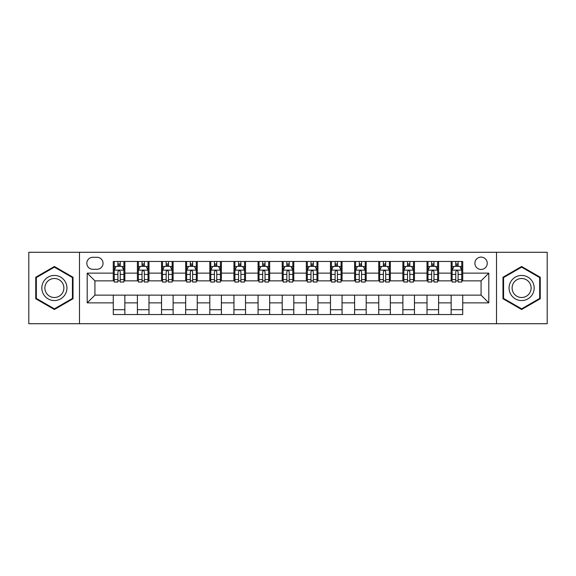 <?xml version="1.0" encoding="UTF-8"?>
<svg xmlns="http://www.w3.org/2000/svg" width="576" height="576" viewBox="0 0 576 576"><rect width="100%" height="100%" fill="white"/><g stroke="black" fill="none" stroke-linecap="round" stroke-linejoin="round"><path stroke-width="0.86" d="M481.075 257.105A6.178 6.178 0 0 0 474.898 263.29A6.178 6.178 0 0 0 481.075 269.467A6.178 6.178 0 0 0 487.253 263.29A6.178 6.178 0 0 0 481.075 257.105M496.519 323.719L547.2 323.719L547.2 252.281L496.519 252.281L496.519 323.719L79.481 323.719L79.481 252.281L28.8 252.281L28.8 323.719L79.481 323.719M92.801 269.273L97.049 269.273A5.983 5.983 0 0 0 103.039 263.29A5.983 5.983 0 0 0 97.049 257.299L92.801 257.299A5.983 5.983 0 0 0 86.818 263.29A5.983 5.983 0 0 0 92.801 269.273M496.519 252.281L79.481 252.281M113.27 302.868L87.206 302.868L87.206 273.132L113.27 273.132L113.27 280.858L94.925 280.858L94.925 295.142L113.27 295.142L113.27 314.546L462.73 314.546L462.73 295.142L481.075 295.142L481.075 280.858L462.73 280.858L462.73 273.132L488.794 273.132L488.794 302.868L462.73 302.868M462.73 273.132L462.73 261.454L113.27 261.454L113.27 273.132M451.145 261.454L451.145 280.858L452.11 280.858M455.782 280.858L458.1 280.858M461.765 280.858L462.73 280.858M451.145 280.858L437.63 280.858M427.01 261.454L427.01 280.858L427.975 280.858M431.647 280.858L433.966 280.858M427.01 280.858L413.496 280.858M402.876 261.454L402.876 280.858L403.841 280.858M407.513 280.858L409.831 280.858M402.876 280.858L389.362 280.858M378.742 261.454L378.742 280.858L379.706 280.858M383.378 280.858L385.697 280.858M378.742 280.858L365.227 280.858M354.607 261.454L354.607 280.858L355.572 280.858M359.244 280.858L361.562 280.858M354.607 280.858L341.093 280.858M330.473 261.454L330.473 280.858L331.445 280.858M335.11 280.858L337.428 280.858M330.473 280.858L316.958 280.858M306.338 261.454L306.338 280.858L307.31 280.858M310.975 280.858L313.294 280.858M306.338 280.858L292.824 280.858M282.211 261.454L282.211 280.858L283.176 280.858M286.841 280.858L289.159 280.858M282.211 280.858L268.69 280.858M258.077 261.454L258.077 280.858L259.042 280.858M262.706 280.858L265.025 280.858M258.077 280.858L244.555 280.858M233.942 261.454L233.942 280.858L234.907 280.858M238.572 280.858L240.89 280.858M233.942 280.858L220.428 280.858M209.808 261.454L209.808 280.858L210.773 280.858M214.438 280.858L216.756 280.858M209.808 280.858L196.294 280.858M185.674 261.454L185.674 280.858L186.638 280.858M190.303 280.858L192.622 280.858M185.674 280.858L172.159 280.858M161.539 261.454L161.539 280.858L162.504 280.858M166.169 280.858L168.487 280.858M161.539 280.858L148.025 280.858M137.405 261.454L137.405 280.858L138.37 280.858M142.034 280.858L144.353 280.858M137.405 280.858L123.89 280.858M113.27 280.858L114.235 280.858M117.9 280.858L120.218 280.858M113.27 295.142L124.855 295.142L124.855 314.546M462.73 295.142L124.855 295.142M124.855 261.454L124.855 280.858M113.27 266.278L114.235 266.278M117.9 266.278L120.218 266.278M123.89 266.278L124.855 266.278M113.27 309.722L124.855 309.722M137.405 295.142L137.405 314.546M148.99 261.454L148.99 280.858M137.405 266.278L138.37 266.278M142.034 266.278L144.353 266.278M148.025 266.278L148.99 266.278M148.99 295.142L148.99 314.546M137.405 309.722L148.99 309.722M161.539 295.142L161.539 314.546M173.124 295.142L173.124 314.546M161.539 309.722L173.124 309.722M173.124 261.454L173.124 280.858M161.539 266.278L162.504 266.278M166.169 266.278L168.487 266.278M172.159 266.278L173.124 266.278M185.674 295.142L185.674 314.546M197.258 295.142L197.258 314.546M185.674 309.722L197.258 309.722M197.258 261.454L197.258 280.858M185.674 266.278L186.638 266.278M190.303 266.278L192.622 266.278M196.294 266.278L197.258 266.278M209.808 295.142L209.808 314.546M221.393 295.142L221.393 314.546M209.808 309.722L221.393 309.722M221.393 261.454L221.393 280.858M209.808 266.278L210.773 266.278M214.438 266.278L216.756 266.278M220.428 266.278L221.393 266.278M233.942 295.142L233.942 314.546M245.527 295.142L245.527 314.546M233.942 309.722L245.527 309.722M245.527 261.454L245.527 280.858M233.942 266.278L234.907 266.278M238.572 266.278L240.89 266.278M244.555 266.278L245.527 266.278M258.077 295.142L258.077 314.546M269.662 295.142L269.662 314.546M258.077 309.722L269.662 309.722M269.662 261.454L269.662 280.858M258.077 266.278L259.042 266.278M262.706 266.278L265.025 266.278M268.69 266.278L269.662 266.278M282.211 295.142L282.211 314.546M293.789 295.142L293.789 314.546M282.211 309.722L293.789 309.722M293.789 261.454L293.789 280.858M282.211 266.278L283.176 266.278M286.841 266.278L289.159 266.278M292.824 266.278L293.789 266.278M306.338 295.142L306.338 314.546M317.923 295.142L317.923 314.546M306.338 309.722L317.923 309.722M317.923 261.454L317.923 280.858M306.338 266.278L307.31 266.278M310.975 266.278L313.294 266.278M316.958 266.278L317.923 266.278M330.473 295.142L330.473 314.546M342.058 295.142L342.058 314.546M330.473 309.722L342.058 309.722M342.058 261.454L342.058 280.858M330.473 266.278L331.445 266.278M335.11 266.278L337.428 266.278M341.093 266.278L342.058 266.278M354.607 295.142L354.607 314.546M366.192 295.142L366.192 314.546M354.607 309.722L366.192 309.722M366.192 261.454L366.192 280.858M354.607 266.278L355.572 266.278M359.244 266.278L361.562 266.278M365.227 266.278L366.192 266.278M378.742 295.142L378.742 314.546M390.326 295.142L390.326 314.546M378.742 309.722L390.326 309.722M390.326 261.454L390.326 280.858M378.742 266.278L379.706 266.278M383.378 266.278L385.697 266.278M389.362 266.278L390.326 266.278M402.876 295.142L402.876 314.546M414.461 295.142L414.461 314.546M402.876 309.722L414.461 309.722M414.461 261.454L414.461 280.858M402.876 266.278L403.841 266.278M407.513 266.278L409.831 266.278M413.496 266.278L414.461 266.278M427.01 295.142L427.01 314.546M438.595 295.142L438.595 314.546M427.01 309.722L438.595 309.722M438.595 261.454L438.595 280.858M427.01 266.278L427.975 266.278M431.647 266.278L433.966 266.278M437.63 266.278L438.595 266.278M451.145 295.142L451.145 314.546M451.145 309.722L462.73 309.722M451.145 266.278L452.11 266.278M455.782 266.278L458.1 266.278M461.765 266.278L462.73 266.278M94.925 280.858L87.206 273.132M94.925 295.142L87.206 302.868M488.794 273.132L481.075 280.858M488.794 302.868L481.075 295.142M54.382 309.514L73.015 298.757L73.015 277.243L54.382 266.486L35.748 277.243L35.748 298.757L54.382 309.514M540.252 277.243L521.618 266.486L502.985 277.243L502.985 298.757L521.618 309.514L540.252 298.757L540.252 277.243M120.218 263.959L117.9 263.959M123.89 279.598L120.218 279.598L120.218 282.017L123.89 282.017L123.89 270.238L121.961 266.378L116.165 266.378L114.235 270.238L114.235 282.017L117.9 282.017L117.9 279.598L114.235 279.598M114.235 270.238L114.235 261.454M123.89 270.238L123.89 261.454M117.9 266.378L117.9 261.454M120.218 261.454L120.218 266.378M120.218 279.598L120.218 271.685C119.448 270.194 118.678 270.194 117.9 271.685L117.9 279.598M144.353 263.959L142.034 263.959M148.025 279.598L144.353 279.598L144.353 282.017L148.025 282.017L148.025 270.238L146.095 266.378L140.299 266.378L138.37 270.238L138.37 282.017L142.034 282.017L142.034 279.598L138.37 279.598M138.37 270.238L138.37 261.454M148.025 270.238L148.025 261.454M142.034 266.378L142.034 261.454M144.353 261.454L144.353 266.378M144.353 279.598L144.353 271.685C143.582 270.194 142.812 270.194 142.034 271.685L142.034 279.598M168.487 263.959L166.169 263.959M172.159 279.598L168.487 279.598L168.487 282.017L172.159 282.017L172.159 270.238L170.222 266.378L164.434 266.378L162.504 270.238L162.504 282.017L166.169 282.017L166.169 279.598L162.504 279.598M162.504 270.238L162.504 261.454M172.159 270.238L172.159 261.454M166.169 266.378L166.169 261.454M168.487 261.454L168.487 266.378M168.487 279.598L168.487 271.685C167.717 270.194 166.946 270.194 166.169 271.685L166.169 279.598M192.622 263.959L190.303 263.959M196.294 279.598L192.622 279.598L192.622 282.017L196.294 282.017L196.294 270.238L194.357 266.378L188.568 266.378L186.638 270.238L186.638 282.017L190.303 282.017L190.303 279.598L186.638 279.598M186.638 270.238L186.638 261.454M196.294 270.238L196.294 261.454M190.303 266.378L190.303 261.454M192.622 261.454L192.622 266.378M192.622 279.598L192.622 271.685C191.851 270.194 191.081 270.194 190.303 271.685L190.303 279.598M216.756 263.959L214.438 263.959M220.428 279.598L216.756 279.598L216.756 282.017L220.428 282.017L220.428 270.238L218.491 266.378L212.702 266.378L210.773 270.238L210.773 282.017L214.438 282.017L214.438 279.598L210.773 279.598M210.773 270.238L210.773 261.454M220.428 270.238L220.428 261.454M214.438 266.378L214.438 261.454M216.756 261.454L216.756 266.378M216.756 279.598L216.756 271.685C215.986 270.194 215.215 270.194 214.438 271.685L214.438 279.598M65.254 281.722A12.55 12.55 0 0 0 48.11 277.135A12.55 12.55 0 0 0 43.517 294.278A12.55 12.55 0 0 0 60.66 298.865A12.55 12.55 0 0 0 65.254 281.722M62.611 283.248A9.504 9.504 0 0 0 49.63 279.77A9.504 9.504 0 0 0 46.152 292.752A9.504 9.504 0 0 0 59.134 296.23A9.504 9.504 0 0 0 62.611 283.248M54.382 308.844L36.331 298.426L36.331 277.574L54.382 267.156L72.432 277.574L72.432 298.426L54.382 308.844M521.618 300.55A12.55 12.55 0 0 0 534.168 288A12.55 12.55 0 0 0 521.618 275.45A12.55 12.55 0 0 0 509.069 288A12.55 12.55 0 0 0 521.618 300.55M521.618 297.504A9.504 9.504 0 0 0 531.122 288A9.504 9.504 0 0 0 521.618 278.496A9.504 9.504 0 0 0 512.114 288A9.504 9.504 0 0 0 521.618 297.504M503.568 277.574L521.618 267.156L539.669 277.574L539.669 298.426L521.618 308.844L503.568 298.426L503.568 277.574M240.89 263.959L238.572 263.959M244.555 279.598L240.89 279.598L240.89 282.017L244.555 282.017L244.555 270.238L242.626 266.378L236.837 266.378L234.907 270.238L234.907 282.017L238.572 282.017L238.572 279.598L234.907 279.598M234.907 270.238L234.907 261.454M244.555 270.238L244.555 261.454M238.572 266.378L238.572 261.454M240.89 261.454L240.89 266.378M240.89 279.598L240.89 271.685C240.12 270.194 239.35 270.194 238.572 271.685L238.572 279.598M265.025 263.959L262.706 263.959M268.69 279.598L265.025 279.598L265.025 282.017L268.69 282.017L268.69 270.238L266.76 266.378L260.971 266.378L259.042 270.238L259.042 282.017L262.706 282.017L262.706 279.598L259.042 279.598M259.042 270.238L259.042 261.454M268.69 270.238L268.69 261.454M262.706 266.378L262.706 261.454M265.025 261.454L265.025 266.378M265.025 279.598L265.025 271.685C264.254 270.194 263.484 270.194 262.706 271.685L262.706 279.598M289.159 263.959L286.841 263.959M292.824 279.598L289.159 279.598L289.159 282.017L292.824 282.017L292.824 270.238L290.894 266.378L285.106 266.378L283.176 270.238L283.176 282.017L286.841 282.017L286.841 279.598L283.176 279.598M283.176 270.238L283.176 261.454M292.824 270.238L292.824 261.454M286.841 266.378L286.841 261.454M289.159 261.454L289.159 266.378M289.159 279.598L289.159 271.685C288.389 270.194 287.618 270.194 286.841 271.685L286.841 279.598M313.294 263.959L310.975 263.959M316.958 279.598L313.294 279.598L313.294 282.017L316.958 282.017L316.958 270.238L315.029 266.378L309.24 266.378L307.31 270.238L307.31 282.017L310.975 282.017L310.975 279.598L307.31 279.598M307.31 270.238L307.31 261.454M316.958 270.238L316.958 261.454M310.975 266.378L310.975 261.454M313.294 261.454L313.294 266.378M313.294 279.598L313.294 271.685C312.523 270.194 311.746 270.194 310.975 271.685L310.975 279.598M337.428 263.959L335.11 263.959M341.093 279.598L337.428 279.598L337.428 282.017L341.093 282.017L341.093 270.238L339.163 266.378L333.374 266.378L331.445 270.238L331.445 282.017L335.11 282.017L335.11 279.598L331.445 279.598M331.445 270.238L331.445 261.454M341.093 270.238L341.093 261.454M335.11 266.378L335.11 261.454M337.428 261.454L337.428 266.378M337.428 279.598L337.428 271.685C336.658 270.194 335.88 270.194 335.11 271.685L335.11 279.598M361.562 263.959L359.244 263.959M365.227 279.598L361.562 279.598L361.562 282.017L365.227 282.017L365.227 270.238L363.298 266.378L357.509 266.378L355.572 270.238L355.572 282.017L359.244 282.017L359.244 279.598L355.572 279.598M355.572 270.238L355.572 261.454M365.227 270.238L365.227 261.454M359.244 266.378L359.244 261.454M361.562 261.454L361.562 266.378M361.562 279.598L361.562 271.685C360.792 270.194 360.014 270.194 359.244 271.685L359.244 279.598M385.697 263.959L383.378 263.959M389.362 279.598L385.697 279.598L385.697 282.017L389.362 282.017L389.362 270.238L387.432 266.378L381.643 266.378L379.706 270.238L379.706 282.017L383.378 282.017L383.378 279.598L379.706 279.598M379.706 270.238L379.706 261.454M389.362 270.238L389.362 261.454M383.378 266.378L383.378 261.454M385.697 261.454L385.697 266.378M385.697 279.598L385.697 271.685C384.926 270.194 384.149 270.194 383.378 271.685L383.378 279.598M409.831 263.959L407.513 263.959M413.496 279.598L409.831 279.598L409.831 282.017L413.496 282.017L413.496 270.238L411.566 266.378L405.778 266.378L403.841 270.238L403.841 282.017L407.513 282.017L407.513 279.598L403.841 279.598M403.841 270.238L403.841 261.454M413.496 270.238L413.496 261.454M407.513 266.378L407.513 261.454M409.831 261.454L409.831 266.378M409.831 279.598L409.831 271.685C409.061 270.194 408.283 270.194 407.513 271.685L407.513 279.598M433.966 263.959L431.647 263.959M437.63 279.598L433.966 279.598L433.966 282.017L437.63 282.017L437.63 270.238L435.701 266.378L429.905 266.378L427.975 270.238L427.975 282.017L431.647 282.017L431.647 279.598L427.975 279.598M427.975 270.238L427.975 261.454M437.63 270.238L437.63 261.454M431.647 266.378L431.647 261.454M433.966 261.454L433.966 266.378M433.966 279.598L433.966 271.685C433.195 270.194 432.418 270.194 431.647 271.685L431.647 279.598M458.1 263.959L455.782 263.959M461.765 279.598L458.1 279.598L458.1 282.017L461.765 282.017L461.765 270.238L459.835 266.378L454.039 266.378L452.11 270.238L452.11 282.017L455.782 282.017L455.782 279.598L452.11 279.598M452.11 270.238L452.11 261.454M461.765 270.238L461.765 261.454M455.782 266.378L455.782 261.454M458.1 261.454L458.1 266.378M458.1 279.598L458.1 271.685C457.322 270.194 456.552 270.194 455.782 271.685L455.782 279.598M137.405 302.868L124.855 302.868M137.405 273.132L124.855 273.132M161.539 273.132L148.99 273.132M161.539 302.868L148.99 302.868M185.674 273.132L173.124 273.132M185.674 302.868L173.124 302.868M209.808 273.132L197.258 273.132M209.808 302.868L197.258 302.868M233.942 273.132L221.393 273.132M233.942 302.868L221.393 302.868M258.077 273.132L245.527 273.132M258.077 302.868L245.527 302.868M282.211 273.132L269.662 273.132M282.211 302.868L269.662 302.868M306.338 273.132L293.789 273.132M306.338 302.868L293.789 302.868M330.473 273.132L317.923 273.132M330.473 302.868L317.923 302.868M354.607 273.132L342.058 273.132M354.607 302.868L342.058 302.868M378.742 273.132L366.192 273.132M378.742 302.868L366.192 302.868M402.876 273.132L390.326 273.132M402.876 302.868L390.326 302.868M427.01 273.132L414.461 273.132M427.01 302.868L414.461 302.868M451.145 273.132L438.595 273.132M451.145 302.868L438.595 302.868M123.84 270.144L114.286 270.144M114.235 266.609L116.05 266.609M122.076 266.609L123.89 266.609M117.9 274.421L114.235 274.421M123.89 274.421L120.218 274.421M120.218 265.19L117.9 265.19M147.974 270.144L138.42 270.144M138.37 266.609L140.184 266.609M146.21 266.609L148.025 266.609M142.034 274.421L138.37 274.421M148.025 274.421L144.353 274.421M144.353 265.19L142.034 265.19M172.109 270.144L162.554 270.144M162.504 266.609L164.318 266.609M170.345 266.609L172.159 266.609M166.169 274.421L162.504 274.421M172.159 274.421L168.487 274.421M168.487 265.19L166.169 265.19M196.243 270.144L186.682 270.144M186.638 266.609L188.453 266.609M194.479 266.609L196.294 266.609M190.303 274.421L186.638 274.421M196.294 274.421L192.622 274.421M192.622 265.19L190.303 265.19M220.378 270.144L210.816 270.144M210.773 266.609L212.587 266.609M218.606 266.609L220.428 266.609M214.438 274.421L210.773 274.421M220.428 274.421L216.756 274.421M216.756 265.19L214.438 265.19M244.512 270.144L234.95 270.144M234.907 266.609L236.722 266.609M242.741 266.609L244.555 266.609M238.572 274.421L234.907 274.421M244.555 274.421L240.89 274.421M240.89 265.19L238.572 265.19M268.646 270.144L259.085 270.144M259.042 266.609L260.856 266.609M266.875 266.609L268.69 266.609M262.706 274.421L259.042 274.421M268.69 274.421L265.025 274.421M265.025 265.19L262.706 265.19M292.781 270.144L283.219 270.144M283.176 266.609L284.99 266.609M291.01 266.609L292.824 266.609M286.841 274.421L283.176 274.421M292.824 274.421L289.159 274.421M289.159 265.19L286.841 265.19M316.915 270.144L307.354 270.144M307.31 266.609L309.125 266.609M315.144 266.609L316.958 266.609M310.975 274.421L307.31 274.421M316.958 274.421L313.294 274.421M313.294 265.19L310.975 265.19M341.05 270.144L331.488 270.144M331.445 266.609L333.259 266.609M339.278 266.609L341.093 266.609M335.11 274.421L331.445 274.421M341.093 274.421L337.428 274.421M337.428 265.19L335.11 265.19M365.184 270.144L355.622 270.144M355.572 266.609L357.394 266.609M363.413 266.609L365.227 266.609M359.244 274.421L355.572 274.421M365.227 274.421L361.562 274.421M361.562 265.19L359.244 265.19M389.318 270.144L379.757 270.144M379.706 266.609L381.521 266.609M387.547 266.609L389.362 266.609M383.378 274.421L379.706 274.421M389.362 274.421L385.697 274.421M385.697 265.19L383.378 265.19M413.446 270.144L403.891 270.144M403.841 266.609L405.655 266.609M411.682 266.609L413.496 266.609M407.513 274.421L403.841 274.421M413.496 274.421L409.831 274.421M409.831 265.19L407.513 265.19M437.58 270.144L428.026 270.144M427.975 266.609L429.79 266.609M435.816 266.609L437.63 266.609M431.647 274.421L427.975 274.421M437.63 274.421L433.966 274.421M433.966 265.19L431.647 265.19M461.714 270.144L452.16 270.144M452.11 266.609L453.924 266.609M459.95 266.609L461.765 266.609M455.782 274.421L452.11 274.421M461.765 274.421L458.1 274.421M458.1 265.19L455.782 265.19"/></g></svg>
